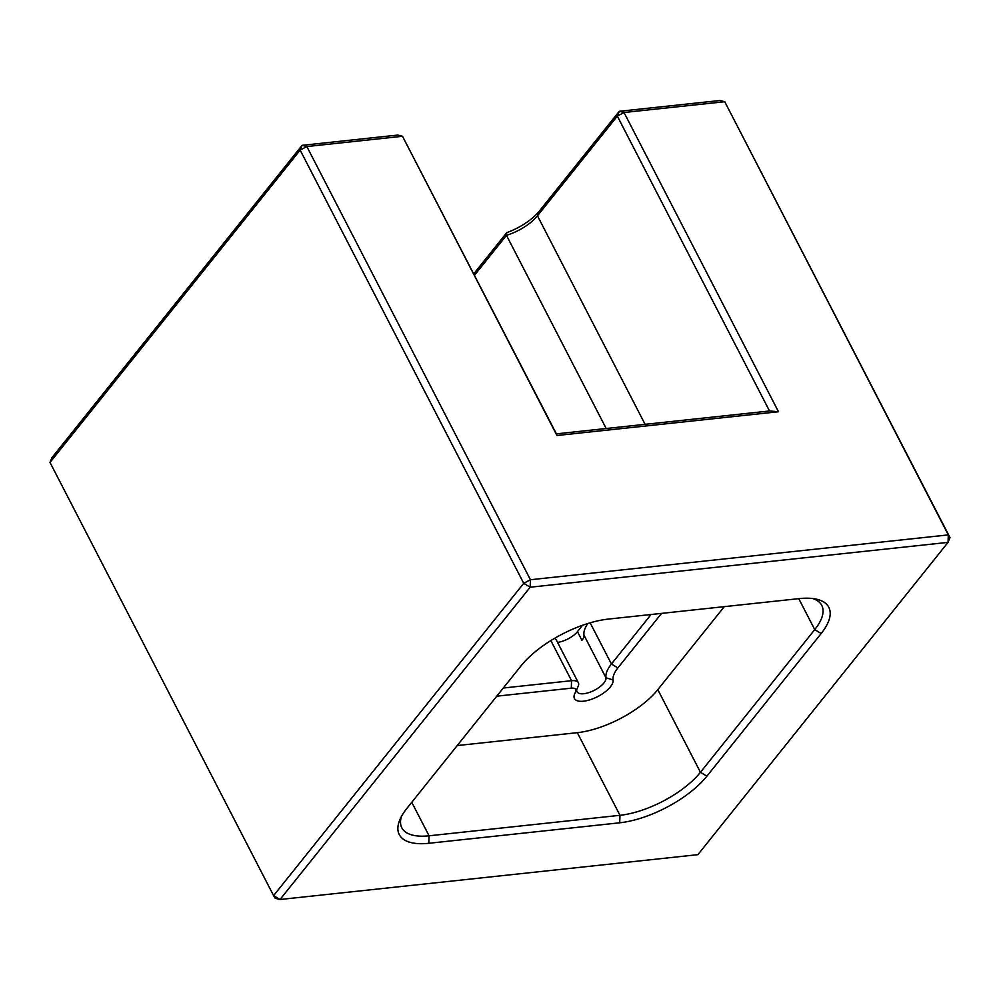 <?xml version="1.0" encoding="UTF-8"?>
<svg xmlns="http://www.w3.org/2000/svg" width="1000" height="1000" viewBox="0 0 1000 1000"><rect width="100%" height="100%" fill="white"/><g stroke="black" fill="none" stroke-linecap="round" stroke-linejoin="round"><path stroke-width="1.5" d="M661.55 613.387L617.863 667.925A37.663 15.637 152.7 0 0 613.1 679.963A21.525 8.938 -27.3 0 1 603.85 692.837A21.525 8.938 -27.3 0 1 583.55 701.2A21.525 8.938 -27.3 0 1 574.7 693.812A21.525 8.938 -27.3 0 1 575.375 692.513A10.762 4.475 152.7 0 0 575.7 691.875A10.762 4.475 152.7 0 0 571.287 688.175L496.763 696.175M576.763 689.463A16.137 6.7 152.7 0 0 577 691.712A16.137 6.7 152.7 0 0 583.812 693.713A16.137 6.7 152.7 0 0 599.038 687.438A16.137 6.7 152.7 0 0 605.975 677.788A43.05 17.875 -27.3 0 1 611.425 664.025L651.087 614.5M557.537 642.362A16.137 6.7 152.7 0 0 577.45 631.638L581.938 640.325A16.137 6.7 152.7 0 0 583.975 635.163A43.05 17.875 -27.3 0 1 587.837 623.513M582.525 625.288L577.45 631.638M473.787 273.788L506.75 232.638A37.663 15.637 152.7 0 0 539.412 211L619.288 111.3L617.325 116.1L537.463 215.8A32.287 13.413 -27.3 0 1 506.475 235.338L474.525 275.225M778.487 411.737L556.95 435.513L556.4 433.85L769.525 410.975L617.325 116.1L624.038 112.513L778.487 411.737L769.525 410.975M556.95 435.513L402.512 136.287L556.4 433.85M50 462.425L273.587 895.612L280.025 899.5L275.262 898.288L273.587 895.612L523.725 583.312L300.15 150.125L50 462.425L51.95 457.625L302.1 145.338L397.75 135.062L402.512 136.287L306.85 146.55L530.438 579.738L948.312 534.9L724.737 101.713L624.038 112.513L619.288 111.3L719.975 100.5L724.737 101.713L950 537.575L948.312 534.9L948.05 542.375L530.175 587.212L530.438 579.738L523.725 583.312L530.175 587.212L280.025 899.5L697.9 854.663L948.05 542.375L950 537.575M606.175 428.5L506.475 235.338L506.75 232.638M503.3 688.012L571.55 680.7A16.137 6.7 -27.3 0 1 578.362 682.7A16.137 6.7 -27.3 0 1 578.175 686.237L575.7 691.875M554.375 638.462A16.137 6.7 -27.3 0 1 556.362 640.075L578.362 682.7M457.212 745.562L577.312 732.675A64.562 26.812 152.7 0 0 657.8 689.65L724.287 606.65M401.5 816.35A64.562 26.812 152.7 0 0 401.825 827.788A64.562 26.812 152.7 0 0 429.062 835.8L619.975 815.312A64.562 26.812 152.7 0 0 700.45 772.288L814.737 629.612A64.562 26.812 152.7 0 0 821.762 605.4A64.562 26.812 152.7 0 0 812.625 598.513M799.287 598.6A69.95 29.05 -27.3 0 1 815.85 599.038A69.95 29.05 -27.3 0 1 821.175 633.513L706.9 776.188A69.95 29.05 -27.3 0 1 619.7 822.8L428.787 843.288A69.95 29.05 -27.3 0 1 400.062 819.275A69.95 29.05 -27.3 0 1 406.9 808.375L521.175 665.7A69.95 29.05 -27.3 0 1 608.375 619.087L799.287 598.6M300.15 150.125L306.85 146.55L302.1 145.338L300.15 150.125M583.975 635.163L605.975 677.788L613.1 679.963M539.412 211L537.463 215.8L645.088 424.325M571.287 688.175L571.55 680.7L550.85 640.588M590.163 622.825L611.425 664.025L617.863 667.925M411.763 802.3L429.062 835.8L428.787 843.288M619.7 822.8L619.975 815.312L577.312 732.675M657.8 689.65L700.45 772.288L706.9 776.188M821.175 633.513L814.737 629.612L798.763 598.663"/></g></svg>
